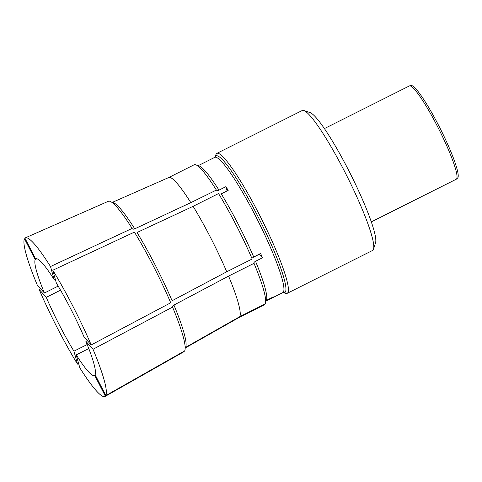 <?xml version="1.0" encoding="UTF-8"?>
<svg xmlns="http://www.w3.org/2000/svg" width="482" height="482" viewBox="0 0 482 482"><rect width="100%" height="100%" fill="white"/><g stroke="black" fill="none" stroke-linecap="round" stroke-linejoin="round"><path stroke-width="0.72" d="M371.285 221.901L456.195 179.268A52.213 6.977 -116.7 0 0 456.406 179.123L457.605 178.051A51.791 6.923 -116.7 0 0 440.343 128.802A51.791 6.923 -116.7 0 0 411.158 85.543L409.586 85.862A52.213 6.977 -116.7 0 0 409.345 85.947L324.434 128.58M259.244 254.165A65.263 8.724 -116.7 0 1 259.292 254.279L262.461 257.804A75.704 10.116 -116.7 0 0 260.629 253.472L253.695 256.954A75.704 10.116 -116.7 0 0 221.256 193.836L228.191 190.354A75.704 10.116 -116.7 0 0 225.901 186.661L218.967 190.143C217.557 190.733 216.653 190.643 216.255 189.866A78.313 10.465 -116.7 0 0 194.174 164.766L168.772 177.521M262.461 257.804L255.526 261.286C254.207 262.045 253.701 262.72 254.008 263.329L253.918 263.178M272.661 297.237L272.83 297.563A75.704 10.116 -116.7 0 0 273.288 296.924L266.353 300.407A75.704 10.116 -116.7 0 0 255.526 261.286M272.83 297.563L265.895 301.045A75.704 10.116 -116.7 0 1 265.672 301.208L282.711 292.658A75.704 10.116 -116.7 0 0 257.792 220.461A75.704 10.116 -116.7 0 0 214.779 157.343L197.74 165.898A75.704 10.116 -116.7 0 1 218.967 190.143M239.048 317.499L264.449 304.745A78.313 10.465 -116.7 0 0 264.775 304.522L239.343 317.295A78.313 10.465 -116.7 0 1 239.078 317.481L185.166 348.04M239.801 316.65L265.233 303.883A78.313 10.465 -116.7 0 0 254.008 263.329L228.576 276.096A78.313 10.465 -116.7 0 1 239.801 316.65L185.624 347.353A81.452 10.887 -116.7 0 0 173.93 305.07L228.576 276.096M226.745 271.764L252.176 258.997A78.313 10.465 -116.7 0 0 218.545 193.559L193.113 206.326A78.313 10.465 -116.7 0 1 226.745 271.764L172.092 300.738A81.452 10.887 -116.7 0 0 137.033 232.517L193.113 206.326M216.358 190.083L190.824 202.639A78.313 10.465 -116.7 0 0 168.802 177.509L112.089 202.488M185.166 347.998L239.343 317.295M190.824 202.639L134.743 228.83C133.381 229.36 132.52 229.245 132.146 228.498L132.128 228.426A84.187 11.255 -116.7 0 0 108.372 201.277L25.407 237.819A88.754 11.863 -116.7 0 0 24.931 238.138L35.65 258.997A65.263 8.724 -116.7 0 1 35.873 258.846A65.263 8.724 -116.7 0 1 54.086 279.47L50.514 266.54A88.754 11.863 -116.7 0 0 25.407 237.819M105.841 395.565L95.123 374.713A65.263 8.724 -116.7 0 0 85.886 341.334L93.026 349.269A88.754 11.863 -116.7 0 1 105.841 395.565L184.678 350.884A84.187 11.255 -116.7 0 0 172.562 307.1L172.435 306.907M172.52 307.052C172.213 306.48 172.677 305.817 173.93 305.07M88.784 348.57L76.222 354.879L79.801 367.808A88.754 11.863 -116.7 0 0 105.052 396.457L183.919 351.746A84.187 11.255 -116.7 0 0 184.22 351.529L184.16 351.414M91.194 344.937L170.73 302.768A84.187 11.255 -116.7 0 0 134.418 232.119L52.803 270.233A88.754 11.863 -116.7 0 1 91.194 344.937L84.055 337.002A65.263 8.724 -116.7 0 0 56.382 283.157L52.803 270.233M105.052 396.457A88.754 11.863 -116.7 0 0 105.383 396.21L184.22 351.529M93.026 349.269L172.562 307.1M132.128 228.426L50.514 266.54M24.474 238.777A88.754 11.863 -116.7 0 0 37.283 285.079L44.428 293.008A65.263 8.724 -116.7 0 1 35.192 259.635L24.474 238.777M39.12 289.411A88.754 11.863 -116.7 0 0 77.512 364.115L73.933 351.185A65.263 8.724 -116.7 0 1 46.26 297.34L39.12 289.411M76.222 354.879A65.263 8.724 -116.7 0 0 94.442 375.496A65.263 8.724 -116.7 0 0 94.665 375.351L105.383 396.21M58.159 286.115L44.428 293.008M36.909 258.774L35.192 259.635M36.126 258.756L35.65 258.997M55.201 278.909L54.086 279.47M259.292 254.279L252.797 257.539M87.308 340.623L85.886 341.334M95.285 375.038L94.665 375.351M87.194 344.528L73.933 351.185M60.539 290.17L46.26 297.34M456.406 179.123A52.213 6.977 -116.7 0 0 439.006 129.477A52.213 6.977 -116.7 0 0 409.586 85.862M283.217 292.538L285.573 293.339A78.313 10.465 -116.7 0 0 287.158 293.345L372.562 250.465A78.313 10.465 -116.7 0 0 373.502 249.194L375.544 242.844A73.511 9.827 -116.7 0 0 350.456 173.936A73.511 9.827 -116.7 0 0 310.179 112.649L303.865 110.492A78.313 10.465 -116.7 0 0 302.286 110.486L216.876 153.366A78.313 10.465 -116.7 0 0 216.304 153.872A78.313 10.465 -116.7 0 0 215.936 154.644L215.177 157.012A76.469 10.218 -116.7 0 1 215.514 156.331A76.469 10.218 -116.7 0 1 260.527 221.624A76.469 10.218 -116.7 0 1 283.223 292.538L282.711 292.658M373.502 249.194A78.313 10.465 -116.7 0 0 346.775 175.779A78.313 10.465 -116.7 0 0 303.865 110.492M287.158 293.345A78.313 10.465 -116.7 0 0 261.371 218.659A78.313 10.465 -116.7 0 0 216.876 153.366M225.901 186.661L227.076 190.914M134.743 228.83A81.452 10.887 -116.7 0 0 112.125 202.512M214.779 157.343L215.153 157.084"/></g></svg>
